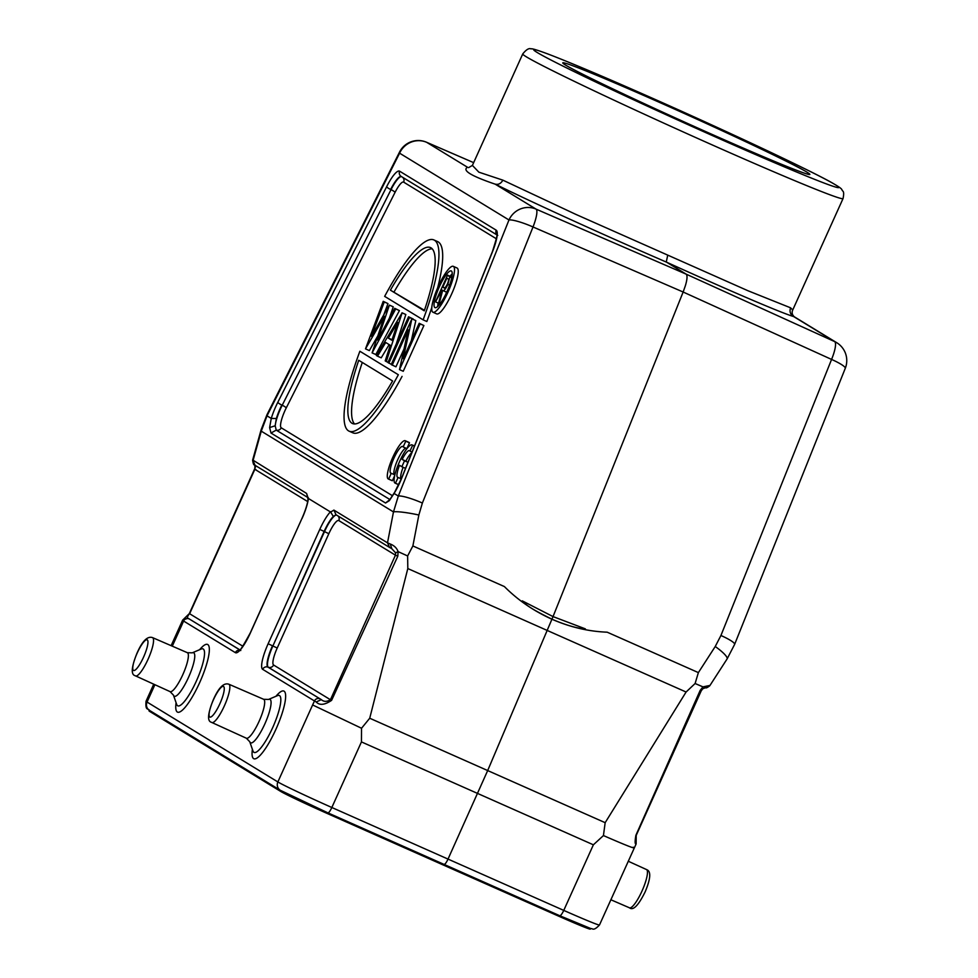 <?xml version="1.0" encoding="UTF-8"?>
<svg xmlns="http://www.w3.org/2000/svg" width="978" height="978" viewBox="0 0 978 978"><rect width="100%" height="100%" fill="white"/><g stroke="black" fill="none" stroke-linecap="round" stroke-linejoin="round"><path stroke-width="1.47" d="M330.662 512.069L333.339 516.457L335.98 514.697L333.901 510.1L330.662 512.069L308.204 498.352L306.591 493.425L307.667 497.264M182.69 620.419L183.583 621.03L181.822 625.064L180.82 624.257L182.593 620.174L188.033 618.206C186.822 618.194 187.299 616.666 189.439 613.622L242.862 646.238M255.881 469.55L254.855 469.318L254.891 465.063M307.984 499.514L308.204 498.352M306.591 493.425L252.862 460.088M182.593 620.174L189.353 613.561L255.392 467.227M149.536 710.419C148.106 707.962 145.221 711.238 146.04 701.238A50.208 1.43 24.3 0 0 147.055 702.057A6.699 6.528 121.4 0 0 149.536 710.419L280.331 790.297A6.699 6.528 -58.6 0 1 277.862 781.948A50.208 1.43 24.3 0 0 331.835 807.498L448.022 859.087L487.667 770.591L553.035 616.592L522.264 600.859L525.858 604.184C528.805 607.057 537.509 612.081 551.983 619.221C566.506 625.492 576.311 627.656 579.673 628.279L585.357 628.866L553.035 616.592L683.145 292.019L831.581 359.427A20.917 4.817 -65.6 0 0 834.613 341.579L834.625 341.579A20.917 20.379 -58.6 0 1 836.752 342.716A20.917 20.917 0 0 1 845.261 368.351A20.917 3.276 -158.2 0 0 831.581 359.427L720.933 635.492A20.917 3.276 21.8 0 1 734.625 644.368M443.633 865.163L559.318 916.447L559.66 915.689A6.699 1.553 -66.1 0 0 559.709 915.714A6.699 1.553 -66.1 0 0 563.756 910.396L593.377 844.809L603.438 835.567L605.162 822.681L369.721 718.231L361.542 728.255L361.444 741.911L331.835 807.498A6.699 1.43 113.9 0 1 327.887 812.852A43.509 1.247 -155.7 0 1 281.065 790.689L280.723 791.446A43.509 1.247 24.3 0 0 327.508 813.598L443.633 865.163L443.975 864.393L327.923 812.877M468.584 167.641L472.411 165.416L478.853 172.165L502.875 180.16C500.895 183.607 498.34 184.928 495.21 184.133C532.374 202.483 602.644 234.488 666.262 262.043C729.686 290.845 782.07 313.266 793.781 316.591M492.606 251.419A4.181 0.66 -158.2 0 0 492.447 251.517L401.628 478.083A4.181 0.66 21.8 0 1 401.787 477.985L492.606 251.419A24.89 5.55 -66.1 0 0 496.213 230.185L399.635 171.199A24.89 5.55 -66.1 0 0 386.64 186.712L277.825 402.288A24.89 5.55 -66.1 0 0 275.796 406.53A24.89 5.55 -66.1 0 0 271.261 418.437L269.622 427.569L270.992 433.046L385.552 503.022L389.317 500.675L394.073 493.45L398.315 496.042L508.976 219.977L399.599 153.179A20.917 20.379 121.4 0 1 426.677 142.323L467.533 167.275C461.909 170.355 471.127 175.979 495.198 184.17L536.054 209.121A20.917 4.511 -66.6 0 1 533.022 226.969A20.917 3.276 -158.2 0 0 508.976 219.977A20.917 20.379 -58.6 0 1 536.054 209.121L686.165 274.158L666.275 262.006M522.729 53.961C526.237 49.585 529.012 47.898 531.03 48.9C531.531 48.277 537.301 50.025 548.34 54.145C570.895 62.8 606.164 77.751 654.148 98.998C727.082 131.309 807.351 169.047 830.97 182.189C844.307 189.805 840.738 188.864 842.804 191.077C843.855 191.835 843.928 194.341 843.036 198.583A175.722 5.024 -155.7 0 1 716.617 146.871A175.722 5.024 -155.7 0 1 522.729 53.961L472.423 165.368M502.875 180.16L575.7 214.316L667.742 255.124L666.262 262.043M712.351 134.536A135.551 3.875 24.3 0 0 809.772 174.512A135.551 3.875 24.3 0 0 807.107 172.238A135.551 3.875 24.3 0 0 660.297 102.751A135.551 3.875 24.3 0 0 562.778 62.983A135.551 3.875 24.3 0 0 565.541 65.061A135.551 3.875 24.3 0 0 712.351 134.536M667.742 255.124L747.95 290.735L790.579 307.813C789.295 311.64 790.358 314.574 793.769 316.627L794.368 316.823M843.036 198.583L792.718 310.014L790.579 307.813M793.769 316.627L834.625 341.579L686.165 274.158C687.522 275.49 687.265 279.317 685.395 285.637L683.145 292.019L533.022 226.969L422.374 503.034A20.917 3.276 21.8 0 0 398.315 496.042L393.474 511.922L261.26 431.164A20.917 5.306 -164.4 0 1 261.102 429.819M607.191 632.191C588.389 631.458 569.978 627.13 551.971 619.233C533.768 611.042 517.912 600.15 504.391 586.568L412.875 545.944L407.63 555.969L407.814 568.56L547.228 630.455L686.091 692.021L695.101 683.512L698.378 672.607L607.191 632.191M709.233 685.578L702.974 686.874L695.101 683.512M709.735 685.822L727.07 658.989A20.917 4.156 -147.1 0 0 715.236 646.507L698.378 672.607M255.075 465.284L252.996 460.687L261.26 431.164L267.018 415.846L399.599 153.179A20.917 4.45 -153.2 0 1 399.574 152.018L266.982 414.696A20.917 4.45 26.8 0 0 267.018 415.846L271.261 418.437L276.358 418.498L275.185 425.772A20.685 4.621 113.9 0 1 280.527 408.767A20.685 4.621 113.9 0 1 282.214 405.234L391.029 189.659L282.214 405.234A4.181 0.892 -153.2 0 1 286.212 407.997L395.026 192.421A4.181 0.892 26.8 0 0 391.029 189.659A20.685 4.621 113.9 0 1 401.542 176.651M444.697 287.887L442.826 287.055L446.848 278.155L447.9 278.803C448.926 278.791 448.755 280.552 447.386 284.097C445.626 287.495 444.44 288.706 443.841 287.715L442.826 287.055M435.528 301.799L442.007 290.038L438.511 303.62L439.134 303.999L442.631 290.417C443.633 291.481 445.381 289.476 447.887 284.402L449.807 276.957L447.569 275.111L435.528 301.799M445.834 294.097L446.518 292.153L442.631 290.417M438.609 303.241L436.029 302.104M451.738 277.813L449.807 276.957M448.694 275.796L452.423 277.459M451.873 277.116L447.569 275.111M437.741 306.456A20.086 4.487 113.9 0 1 438.132 303.033M450.063 276.224A20.086 4.487 113.9 0 1 452.252 273.767M446.983 291.64A20.086 4.487 -66.1 0 0 451.274 270.93A20.086 4.487 -66.1 0 0 439.281 286.933A20.086 4.487 -66.1 0 0 434.99 307.642A20.086 4.487 -66.1 0 0 446.983 291.64M438.315 286.346A25.098 5.599 113.9 0 1 453.315 266.346A25.098 5.599 113.9 0 1 447.948 292.226A25.098 5.599 113.9 0 1 432.948 312.226A25.098 5.599 113.9 0 1 438.315 286.346M432.948 312.226L436.677 313.889A25.098 5.599 -66.1 0 0 451.677 293.889A25.098 5.599 -66.1 0 0 457.044 267.996L453.315 266.346M358.73 360.283L392.594 380.968A96.223 21.467 -66.1 0 1 352.471 423.511A96.223 21.467 -66.1 0 1 358.73 360.283M354.513 423.939A96.223 21.467 113.9 0 1 362.288 362.447M359.88 351.249L398.339 374.745A104.597 23.338 113.9 0 1 349.085 431.164A104.597 23.338 113.9 0 1 359.88 351.249L398.339 374.745M349.085 431.164L352.813 432.814A104.597 23.338 -66.1 0 0 402.068 376.396M392.215 365.173L408.168 329.843L399.513 369.623L420.161 323.889L419.171 323.278L403.18 358.706L411.885 318.828L391.237 364.562L395.943 366.823L403.755 349.525M420.161 323.889L423.89 325.54L403.242 371.273L399.513 369.623M423.89 325.54L419.171 323.278M411.322 340.674L415.821 320.613L412.093 318.95M415.821 320.613L411.885 318.828M387.899 362.532L388.877 363.131L409.537 317.398L408.547 316.786L387.899 362.532M391.383 364.244L388.877 363.131M413.119 319.378L409.537 317.398M413.266 319.048L408.547 316.786M388.327 338.107L391.897 340.283L397.691 322.459L388.327 338.107L392.092 339.684M376.408 355.515L402.117 312.862L386.286 361.542L385.198 360.882L390.271 345.283L385.699 342.483L377.496 356.175L376.408 355.515M396.261 343.999L405.846 314.525L401.995 312.789M389.158 344.598L381.224 357.826L377.496 356.175M387.997 362.3L386.286 361.542M405.846 314.525L402.117 312.862M365.503 348.853L384.427 316.273L372.092 352.875L395.699 308.938L394.684 308.314L377.63 340.051L389.403 305.099L371.444 336.298L384.244 301.945L383.217 301.322L365.503 348.853M377.618 336.236L369.354 350.589L365.625 348.926M395.699 308.938L399.427 310.601L375.821 354.525L372.092 352.875M399.427 310.601L394.684 308.314M389.391 318.156L393.254 306.823L389.525 305.173M393.254 306.823L389.403 305.099M383.767 314.879L387.973 303.596L384.244 301.945M387.973 303.596L383.217 301.322M424.44 310.319L390.405 290.148L424.269 310.833A96.223 21.467 -66.1 0 0 430.528 247.593A96.223 21.467 -66.1 0 0 390.405 290.148M394.134 291.799A96.223 21.467 113.9 0 1 432.215 248.815M423.119 319.855L384.66 296.371A104.597 23.338 113.9 0 1 433.914 239.952A104.597 23.338 113.9 0 1 423.119 319.855L426.848 321.505A104.597 23.338 -66.1 0 0 431.787 307.52M437.618 287.923A104.597 23.338 -66.1 0 0 437.643 241.603L433.914 239.952M392.459 495.724L281.236 427.802A4.181 4.071 -58.6 0 1 276.224 430.112L275.185 425.772L269.622 427.569M390.308 544.037L387.496 542.839L389.574 547.435L391.775 548.67L390.308 544.037C394.22 545.565 396.824 548.096 398.119 551.629L395.613 552.863L391.775 548.67M395.613 552.863L395.442 555.174L338.804 520.577A4.181 4.071 -58.6 0 0 337.985 515.932M333.339 516.457A20.709 4.621 -66.1 0 0 324.109 531.457L272.874 645.981A20.685 4.621 113.9 0 0 268.339 667.253L267.935 667.094A4.181 4.071 121.4 0 0 262.691 669.343A24.89 5.55 -66.1 0 1 268.143 643.744L272.483 645.798A20.709 4.621 -66.1 0 0 267.935 667.094L321.334 699.625L268.339 667.253A4.181 4.071 -58.6 0 0 273.583 665.016L330.43 699.735C326.848 701.911 323.816 701.874 321.334 699.625L316.224 701.972C319.561 705.578 324.684 705.028 331.603 700.346L397.801 556.225L398.119 551.629L407.63 555.969M397.801 556.225L395.442 555.174L330.43 699.735L331.603 700.346M412.875 545.944L418.853 515.015A20.917 2.347 -169.1 0 0 393.474 511.922L387.496 542.839L333.901 510.1M369.721 718.231L407.814 568.56M686.091 692.021L605.162 822.681M633.218 847.192C636.556 849.552 626.629 845.677 603.438 835.567M702.363 688.964L702.974 686.874L700.175 690.382L635.871 835.334C634.869 841.373 634.893 844.197 635.969 843.831M700.175 690.382L701.128 690.798M705.578 687.693L702.779 688.756L701.214 690.847L636.201 835.42L636.116 843.965L599.477 924.992A50.208 1.43 24.3 0 1 563.756 910.396L448.022 859.087C446.359 862.657 445.014 864.418 443.975 864.393M704.527 687.424L709.6 685.688M361.542 728.255L312.618 704.955L314.476 700.969L316.224 701.972M559.673 915.689L444.11 864.454M559.318 916.447A43.509 1.247 24.3 0 0 590.284 929.1L590.553 928.513M149.304 710.272L149.035 710.859A43.509 1.247 24.3 0 0 149.927 711.568L280.723 791.446M402.178 459.379L404.525 460.809L401.848 466.726L399.501 465.296A14.646 3.264 -66.1 0 0 397.643 477.398A14.646 3.264 -66.1 0 0 398.07 477.46L395.467 483.218A20.917 4.67 113.9 0 1 395.1 483.132A20.917 4.67 113.9 0 1 399.317 462.117A20.917 4.67 113.9 0 1 412.068 444.892A20.917 4.67 113.9 0 1 412.582 445.332L409.978 451.102A14.646 3.264 -66.1 0 0 409.525 450.626A14.646 3.264 -66.1 0 0 402.178 459.379L407.96 462.288M407.948 462.325L404.525 460.809M405.528 468.364L401.848 466.726M403.107 467.288A14.646 3.264 -66.1 0 0 401.041 478.768M401.31 478.89L398.07 477.46M398.731 484.672L395.467 483.218M414.427 446.151L412.582 445.332M412.068 452.032L409.978 451.102M411.824 452.667A14.646 3.264 -66.1 0 0 405.907 461.029M405.76 441.176L403.156 446.946A14.646 3.264 -66.1 0 0 402.716 446.469A14.646 3.264 -66.1 0 0 393.779 458.523A14.646 3.264 -66.1 0 0 390.833 473.242A14.646 3.264 -66.1 0 0 391.261 473.291L388.657 479.061A20.917 4.67 113.9 0 1 388.29 478.976A20.917 4.67 113.9 0 1 392.508 457.961A20.917 4.67 113.9 0 1 405.259 440.723A20.917 4.67 113.9 0 1 405.76 441.176L409.489 442.826L406.885 448.596L403.156 446.946M405.784 448.107A14.646 3.264 -66.1 0 0 397.337 460.577A14.646 3.264 -66.1 0 0 394.232 474.611M394.855 474.892L391.261 473.291M394.684 475.614L392.386 480.711L388.657 479.061M392.386 480.711A20.917 4.67 113.9 0 1 392.019 480.626L388.29 478.976M405.259 440.723L408.987 442.386A20.917 4.67 113.9 0 1 409.489 442.826M169.964 691.568A21.296 4.756 -66.1 0 0 170.086 691.629A21.296 4.756 -66.1 0 0 182.177 676.042A21.296 4.756 -66.1 0 0 187.495 652.766A21.296 4.756 -66.1 0 0 187.36 652.693L192.238 652.839A23.802 5.306 113.9 0 1 188.546 677.289A23.802 5.306 113.9 0 1 187.837 678.83A23.802 5.306 113.9 0 1 174.194 696.177A23.802 5.306 113.9 0 1 173.461 695.15L176.651 704.368A31.137 6.944 -66.1 0 0 196.395 680.994A31.137 6.944 -66.1 0 0 201.211 649.013L201.358 648.952M152.299 637.546A20.954 4.67 113.9 0 1 152.544 637.619L187.36 652.693A21.296 4.756 -66.1 0 0 187.214 652.644M173.461 695.15L170.086 691.629L135.001 675.639C130.844 674.502 131.455 667.155 136.822 653.622C142.177 641.177 147.421 635.847 152.544 637.619A20.954 4.67 113.9 0 1 152.678 637.693A20.954 4.67 113.9 0 1 153.008 637.998A20.954 4.67 113.9 0 1 147.788 659.857A20.954 4.67 113.9 0 1 135.551 675.932A20.954 4.67 113.9 0 1 135.429 675.871M133.46 670.419A16.773 3.741 113.9 0 1 133.191 670.174A16.773 3.741 113.9 0 1 137.458 652.473A16.773 3.741 113.9 0 1 147.262 639.856A16.773 3.741 113.9 0 1 147.531 640.113A16.773 3.741 113.9 0 1 143.253 657.815A16.773 3.741 113.9 0 1 133.46 670.419M176.089 702.766A37.005 8.252 -66.1 0 0 182.14 710.37A37.005 8.252 -66.1 0 0 199.659 682.632A37.005 8.252 -66.1 0 0 209.353 649.575A37.005 8.252 -66.1 0 0 199.646 649.673M246.273 738.17A21.296 4.756 -66.1 0 0 246.383 738.231A21.296 4.756 -66.1 0 0 258.485 722.644A21.296 4.756 -66.1 0 0 263.791 699.368A21.296 4.756 -66.1 0 0 263.657 699.294L268.534 699.441A23.802 5.306 113.9 0 1 264.855 723.891A23.802 5.306 113.9 0 1 264.146 725.431A23.802 5.306 113.9 0 1 250.502 742.779A23.802 5.306 113.9 0 1 249.769 741.752L252.96 750.97A31.137 6.944 -66.1 0 0 272.691 727.595A31.137 6.944 -66.1 0 0 277.52 695.615L277.654 695.554M228.607 684.148A20.954 4.67 113.9 0 1 228.852 684.221L263.657 699.294A21.296 4.756 -66.1 0 0 263.522 699.246M249.769 741.752L246.383 738.231L211.309 722.253C207.153 721.104 207.752 713.769 213.131 700.224C218.485 687.779 223.717 682.448 228.852 684.221A20.954 4.67 113.9 0 1 228.974 684.294A20.954 4.67 113.9 0 1 229.317 684.6A20.954 4.67 113.9 0 1 224.096 706.458A20.954 4.67 113.9 0 1 211.847 722.534A20.954 4.67 113.9 0 1 211.737 722.473M209.769 717.021A16.773 3.741 113.9 0 1 209.5 716.776A16.773 3.741 113.9 0 1 213.766 699.074A16.773 3.741 113.9 0 1 223.559 686.458A16.773 3.741 113.9 0 1 223.828 686.715A16.773 3.741 113.9 0 1 219.561 704.417A16.773 3.741 113.9 0 1 209.769 717.021M252.397 749.368A37.005 8.252 -66.1 0 0 258.449 756.972A37.005 8.252 -66.1 0 0 275.955 729.233A37.005 8.252 -66.1 0 0 285.649 696.177A37.005 8.252 -66.1 0 0 275.955 696.275M629.331 907.743A20.954 4.67 -66.1 0 0 629.465 907.804A20.954 4.67 -66.1 0 0 629.93 907.902A20.954 4.67 -66.1 0 0 642.534 889.846A20.954 4.67 -66.1 0 0 646.568 869.564A20.954 4.67 -66.1 0 0 646.458 869.503A20.954 4.67 -66.1 0 0 646.336 869.454M319.733 698.732A4.181 4.071 -58.6 0 0 314.476 700.969L262.691 669.343M273.583 665.016A16.516 3.68 113.9 0 1 277.214 648.035L272.874 645.981L324.5 531.629L319.782 529.404L268.143 643.744M330.564 511.677A24.89 5.55 -66.1 0 0 319.782 529.404M239.83 649.844L188.033 618.206L239.769 649.893M307.679 501.567L254.855 469.318L189.671 613.658M188.84 618.793A4.181 4.071 121.4 0 0 183.583 621.03L235.38 652.656A4.181 4.071 -58.6 0 1 239.451 650.162M235.38 652.656A24.89 5.55 -66.1 0 0 250.392 632.9L250.307 632.839C243.216 645.908 239.463 651.776 239.06 650.443L240.796 650.504M250.307 632.839L301.933 518.487L250.392 632.9M302.019 518.56A24.89 5.55 -66.1 0 0 308.437 498.157M593.377 844.809L361.444 741.911M654.196 99.022A167.348 4.78 -155.7 0 1 835.444 184.805A167.348 4.78 -155.7 0 1 718.451 138.265A167.348 4.78 -155.7 0 1 537.203 52.494A167.348 4.78 -155.7 0 1 654.196 99.022M720.933 635.492L715.236 646.507M426.677 142.323L473.658 162.641L426.555 142.25A20.917 20.917 0 0 0 399.574 152.018M449.611 285.173L447.887 284.402M389.794 499.489L276.224 430.112L270.979 433.046M281.236 427.802A16.516 3.68 113.9 0 1 284.867 410.821A16.516 3.68 113.9 0 1 286.212 407.997M402.63 177.311A4.181 4.071 -58.6 0 1 403.645 182.14A16.516 3.68 113.9 0 0 395.026 192.421M401.31 176.505A20.709 4.621 -66.1 0 0 390.638 189.475A4.181 0.892 -153.2 0 1 386.64 186.712M496.396 238.791L403.645 182.14M496.787 234.573A4.181 4.071 -58.6 0 1 496.213 230.185M399.635 171.199A4.181 4.071 121.4 0 0 401.176 176.419L496.8 234.83M277.825 402.276A4.181 0.892 26.8 0 0 281.823 405.051A20.709 4.621 -66.1 0 0 280.136 408.584A20.709 4.621 -66.1 0 0 276.358 418.498M385.552 503.022L389.403 499.941M389.317 500.675L389.965 499.367M401.628 478.083L394.073 493.45A24.89 5.55 -66.1 0 0 399.929 482.35A24.89 5.55 -66.1 0 0 401.787 477.985M389.574 547.435L391.677 548.621M277.214 648.035L328.84 533.682L324.5 531.629A20.685 4.621 113.9 0 1 336.554 515.064M328.84 533.682A16.516 3.68 113.9 0 1 338.804 520.577M418.853 515.015L422.374 503.034M280.331 790.297L327.887 812.852A6.699 1.43 113.9 0 1 327.85 812.84L327.508 813.598M154.891 684.722L147.055 702.057L277.862 781.948L312.618 704.955M150.245 710.847L149.927 711.568M181.822 625.064L172.287 646.177M192.238 652.839L201.211 649.013M268.534 699.441L277.52 695.615M610.871 899.76L629.465 907.804C633.182 910.873 638.438 905.494 645.235 891.691C650.566 878.867 651.152 871.569 646.996 869.784L628.267 861.239M301.933 518.487C305.515 510.333 307.544 503.866 308.033 499.098M308.033 499.575L307.605 497.093L308.376 497.851M252.605 460.161C253.803 467.508 254.549 463.731 254.806 465.137L307.715 497.447M255.295 466.799L254.72 464.929M836.752 342.716L794.332 316.811C792.143 314.879 791.605 312.618 792.706 310.038M727.07 658.989L734.612 644.416L845.261 368.351M252.593 460.235L261.077 429.904L266.982 414.696M492.447 251.517C496.457 238.913 497.888 233.155 496.738 234.268L497.753 235.405M394.232 492.9L389.488 500.137M335.711 514.55L389.317 547.277M709.771 685.774C707.338 687.656 705.945 688.304 705.615 687.693M327.887 812.852L559.709 915.714L591.152 928.684C592.534 928.085 593.096 931.777 599.477 924.992M146.04 701.238L153.729 684.197M171.126 645.663L180.796 624.245M414.501 445.968L412.068 444.892M398.694 484.733L395.1 483.132"/></g></svg>
